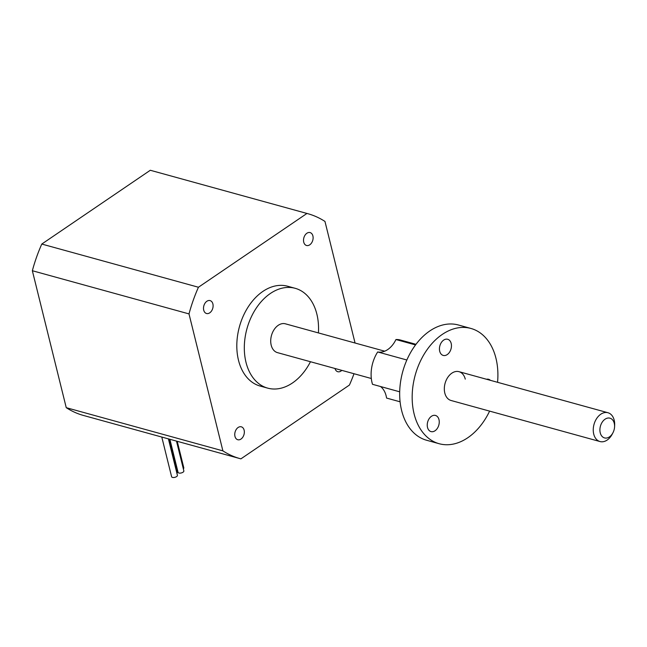 <?xml version="1.0" encoding="UTF-8"?>
<svg xmlns="http://www.w3.org/2000/svg" width="647" height="647" viewBox="0 0 647 647"><rect width="100%" height="100%" fill="white"/><g stroke="black" fill="none" stroke-linecap="round" stroke-linejoin="round"><path stroke-width="0.97" d="M614.254 423.275A10.239 7.077 105.4 0 0 605.058 419.199A10.239 7.077 105.4 0 0 600.238 432.811A10.239 7.077 105.4 0 0 605.875 438.092A10.239 7.077 105.4 0 0 612.96 432.746A10.239 7.077 105.4 0 0 614.569 426.931A10.239 7.077 105.4 0 0 614.254 423.275M612.96 432.746L612.313 434.008A14.946 10.328 -74.6 0 1 599.995 441.545A14.946 10.328 -74.6 0 1 593.736 434.097A14.946 10.328 -74.6 0 1 596.688 418.472A14.946 10.328 -74.6 0 1 607.937 412.729A14.946 10.328 -74.6 0 1 614.197 420.186A14.946 10.328 -74.6 0 1 614.65 425.516L614.569 426.931M384.698 351.192L285.4 323.815A14.946 10.328 105.4 0 0 274.15 329.549A14.946 10.328 105.4 0 0 271.198 345.183A14.946 10.328 105.4 0 0 277.458 352.631L371.321 378.503M177.238 441.311L183.797 467.821A2.992 1.367 166.1 0 1 183.336 468.824M169.158 439.078L177.351 472.205A2.992 1.367 166.1 0 1 176.898 473.208M176.477 441.1L183.853 470.919A2.992 1.367 166.1 0 1 183.036 472.205A2.992 1.367 166.1 0 1 180.003 473.135A2.992 1.367 166.1 0 1 178.054 472.35L169.87 439.273M168.398 438.868L177.407 475.294A2.992 1.367 166.1 0 1 176.591 476.588A2.992 1.367 166.1 0 1 173.558 477.518A2.992 1.367 166.1 0 1 171.609 476.734L161.79 437.048M234.966 436.393A6.696 4.626 105.4 0 0 237.764 439.734A6.696 4.626 105.4 0 0 242.811 437.162A6.696 4.626 105.4 0 0 244.129 430.158A6.696 4.626 105.4 0 0 241.323 426.818A6.696 4.626 105.4 0 0 236.284 429.39A6.696 4.626 105.4 0 0 234.966 436.393M335 368.491A6.696 4.626 105.4 0 0 337.774 371.718A6.696 4.626 105.4 0 0 341.81 370.367M303.734 242.148A6.696 4.626 105.4 0 0 306.541 245.488A6.696 4.626 105.4 0 0 311.579 242.916A6.696 4.626 105.4 0 0 312.897 235.92A6.696 4.626 105.4 0 0 310.099 232.58A6.696 4.626 105.4 0 0 305.052 235.152A6.696 4.626 105.4 0 0 303.734 242.148M203.724 310.164A6.696 4.626 105.4 0 0 206.53 313.504A6.696 4.626 105.4 0 0 211.569 310.932A6.696 4.626 105.4 0 0 212.887 303.928A6.696 4.626 105.4 0 0 210.089 300.596A6.696 4.626 105.4 0 0 205.042 303.16A6.696 4.626 105.4 0 0 203.724 310.164M318.413 332.914A51.768 35.763 105.4 0 0 316.868 314.127A51.768 35.763 105.4 0 0 295.194 288.311A51.768 35.763 105.4 0 0 256.212 308.19A51.768 35.763 105.4 0 0 245.997 362.32A51.768 35.763 105.4 0 0 267.672 388.127A51.768 35.763 105.4 0 0 310.471 361.73M295.194 288.311L287.689 286.249A51.768 35.763 105.4 0 0 248.707 306.128A51.768 35.763 105.4 0 0 238.492 360.25A51.768 35.763 105.4 0 0 260.175 386.065L267.672 388.127M354.006 373.731A126.319 87.272 -74.6 0 1 349.42 385.062L240.91 458.852A126.319 87.272 -74.6 0 1 240.11 458.642A126.319 87.272 -74.6 0 1 222.892 450.862L189.005 313.908A126.319 87.272 -74.6 0 1 198.443 287.244L306.953 213.453A126.319 87.272 -74.6 0 1 307.754 213.672A126.319 87.272 -74.6 0 1 324.972 221.444L355.057 343.015M189.005 313.908L32.35 270.729L66.245 407.675L222.892 450.862M306.953 213.453L150.298 170.266L41.788 244.056L198.443 287.244M240.11 458.642L83.455 415.455A126.319 87.272 -74.6 0 1 66.245 407.675M32.35 270.729A126.319 87.272 -74.6 0 1 41.788 244.056M150.298 170.266A126.319 87.272 -74.6 0 1 151.099 170.484L307.754 213.672M490.434 380.339A8.379 5.791 105.4 0 0 488.631 379.296A8.379 5.791 105.4 0 0 486.544 379.263M438.981 419.62A8.379 5.791 105.4 0 0 435.48 415.447A8.379 5.791 105.4 0 0 429.163 418.666A8.379 5.791 105.4 0 0 427.513 427.424A8.379 5.791 105.4 0 0 431.023 431.598A8.379 5.791 105.4 0 0 437.332 428.387A8.379 5.791 105.4 0 0 438.981 419.62M451.185 343.444A8.379 5.791 105.4 0 0 447.675 339.271A8.379 5.791 105.4 0 0 441.367 342.489A8.379 5.791 105.4 0 0 439.709 351.248A8.379 5.791 105.4 0 0 443.219 355.421A8.379 5.791 105.4 0 0 449.528 352.211A8.379 5.791 105.4 0 0 451.185 343.444M465.266 379.126A14.946 10.328 105.4 0 0 459.006 371.677A14.946 10.328 105.4 0 0 447.756 377.411A14.946 10.328 105.4 0 0 444.804 393.036A14.946 10.328 105.4 0 0 451.064 400.493L599.995 441.545M497.559 382.304A59.783 41.303 105.4 0 0 495.95 358.252A59.783 41.303 105.4 0 0 470.919 328.45L458.424 325.004A59.783 41.303 105.4 0 0 413.409 347.957A59.783 41.303 105.4 0 0 401.617 410.465A59.783 41.303 105.4 0 0 426.648 440.267L439.143 443.713A59.783 41.303 105.4 0 0 489.609 411.12M470.919 328.45A59.783 41.303 105.4 0 0 425.912 351.402A59.783 41.303 105.4 0 0 414.112 413.91A59.783 41.303 105.4 0 0 439.143 443.713M415.536 344.932L395.948 339.538A22.475 15.528 -74.6 0 1 377.686 351.96A29.891 20.647 105.4 0 0 372.074 382.765A29.891 20.647 105.4 0 0 372.502 384.31L399.692 391.807M377.686 351.96L406.858 359.999M415.997 344.317L400.477 340.039A29.891 20.647 105.4 0 0 395.948 339.538M380.509 386.518A22.475 15.528 -74.6 0 1 386.574 398.067L400.089 401.795M607.937 412.729L459.006 371.677"/></g></svg>
